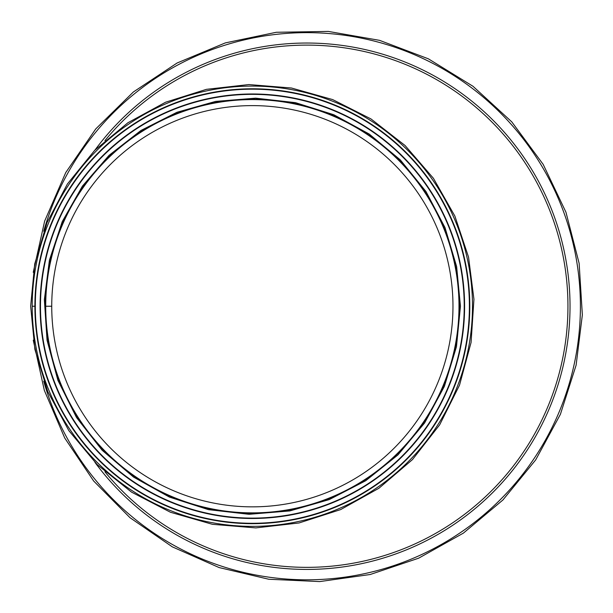 <?xml version="1.0" encoding="UTF-8"?>
<svg xmlns="http://www.w3.org/2000/svg" width="613" height="613" viewBox="0 0 613 613"><rect width="100%" height="100%" fill="white"/><g stroke="black" fill="none" stroke-linecap="round" stroke-linejoin="round"><path stroke-width="0.92" d="M104.938 140.638A261.115 261.115 0 0 1 485.304 115.635A261.115 261.115 0 0 1 485.312 496.829A261.115 261.115 0 0 1 104.938 471.826A261.115 261.115 0 0 0 485.312 496.829A261.115 261.115 0 0 0 485.304 115.635A261.115 261.115 0 0 0 104.938 140.638M32.205 306.232L34.91 306.224L32.205 306.232A220.144 220.144 0 0 0 362.421 496.882A220.144 220.144 0 0 0 362.421 115.581A220.144 220.144 0 0 0 32.205 306.224M51.737 306.232L45.707 306.232L51.737 306.224A200.612 200.612 0 0 0 352.659 479.971A200.612 200.612 0 0 0 352.659 132.492A200.612 200.612 0 0 0 51.737 306.224M45.707 306.232A206.642 206.642 0 0 0 355.67 485.19A206.642 206.642 0 0 0 355.67 127.274A206.642 206.642 0 0 0 45.707 306.224A206.642 206.642 0 0 0 355.67 485.19A206.642 206.642 0 0 0 355.67 127.274A206.642 206.642 0 0 0 45.707 306.224M469.796 306.232A217.439 217.439 0 0 0 143.626 117.918A217.439 217.439 0 0 0 143.626 494.538A217.439 217.439 0 0 0 469.796 306.232A217.439 217.439 0 0 0 143.626 117.918A217.439 217.439 0 0 0 143.626 494.538A217.439 217.439 0 0 0 469.796 306.232M464.6 306.232A212.251 212.251 0 0 0 146.223 122.416A212.251 212.251 0 0 0 146.223 490.048A212.251 212.251 0 0 0 464.6 306.232A212.251 212.251 0 0 0 146.223 122.416A212.251 212.251 0 0 0 146.223 490.048A212.251 212.251 0 0 0 464.6 306.232M94.938 150.108A263.192 263.192 0 0 1 483.373 111.03A263.192 263.192 0 0 1 483.373 501.426A263.192 263.192 0 0 1 94.938 462.355M469.397 306.232A217.048 217.048 0 0 0 143.825 118.263A217.048 217.048 0 0 0 143.825 494.201A217.048 217.048 0 0 0 469.397 306.232M464.225 306.232A211.868 211.868 0 0 0 146.415 122.746A211.868 211.868 0 0 0 146.415 489.718A211.868 211.868 0 0 0 464.225 306.232M459.405 306.232A207.056 207.056 0 0 0 148.821 126.914A207.056 207.056 0 0 0 148.821 485.55A207.056 207.056 0 0 0 459.405 306.232M43.73 231.224A273.582 273.582 0 0 1 464.938 82.962A273.582 273.582 0 0 1 464.93 529.502A273.582 273.582 0 0 1 43.73 381.232M30.65 306.224L34.719 263.935L47.094 222.465L67.369 184.03L94.686 150.361L127.879 122.769L165.602 102.21L206.42 89.345L248.87 84.563L291.451 88.011L332.652 99.582L371.003 118.953L405.047 145.488L433.406 178.283L454.877 216.067L468.547 257.123L473.941 299.267L471.068 342.498L459.528 385.133L439.682 424.794L412.411 459.643L378.934 488.247L340.659 509.587L299.106 522.943L255.828 527.9L212.427 524.307L170.468 512.261L131.55 492.132L97.191 464.593L68.832 430.617L47.753 391.6L34.88 349.349L30.65 306.232M460.447 306.232L456.624 266.532L445.015 227.607L425.981 191.532L400.343 159.932L369.187 134.025L333.779 114.731L295.458 102.655L255.621 98.164L215.653 101.398L176.973 112.271L140.982 130.446L109.03 155.357L82.41 186.137L62.25 221.599L49.423 260.134L44.358 299.696L47.055 340.269L57.89 380.29L76.518 417.522L102.11 450.226L133.534 477.075L169.464 497.105L208.466 509.641L249.085 514.299L289.826 510.92L329.204 499.61L365.739 480.722L397.99 454.869L424.602 422.985L444.394 386.359L456.47 346.697L460.447 306.232M33.255 340.177L44.335 390.374L64.725 438.027L93.659 481.006L129.987 517.694L172.307 546.842L219.109 567.561L268.778 579.247L319.679 581.584L370.183 574.511L418.633 558.198L463.397 533.118L502.905 499.993L535.662 459.919L560.397 414.334L576.113 365.179L582.35 314.89L579.124 263.276L565.952 212.221L543.187 164.391L511.771 121.864L472.983 86.272L428.372 58.817L379.577 40.351L328.307 31.416L276.302 32.274L225.323 42.902L177.103 63.001L133.366 91.981L95.751 128.929L65.76 172.544L44.649 221.094L33.248 272.333"/></g></svg>
